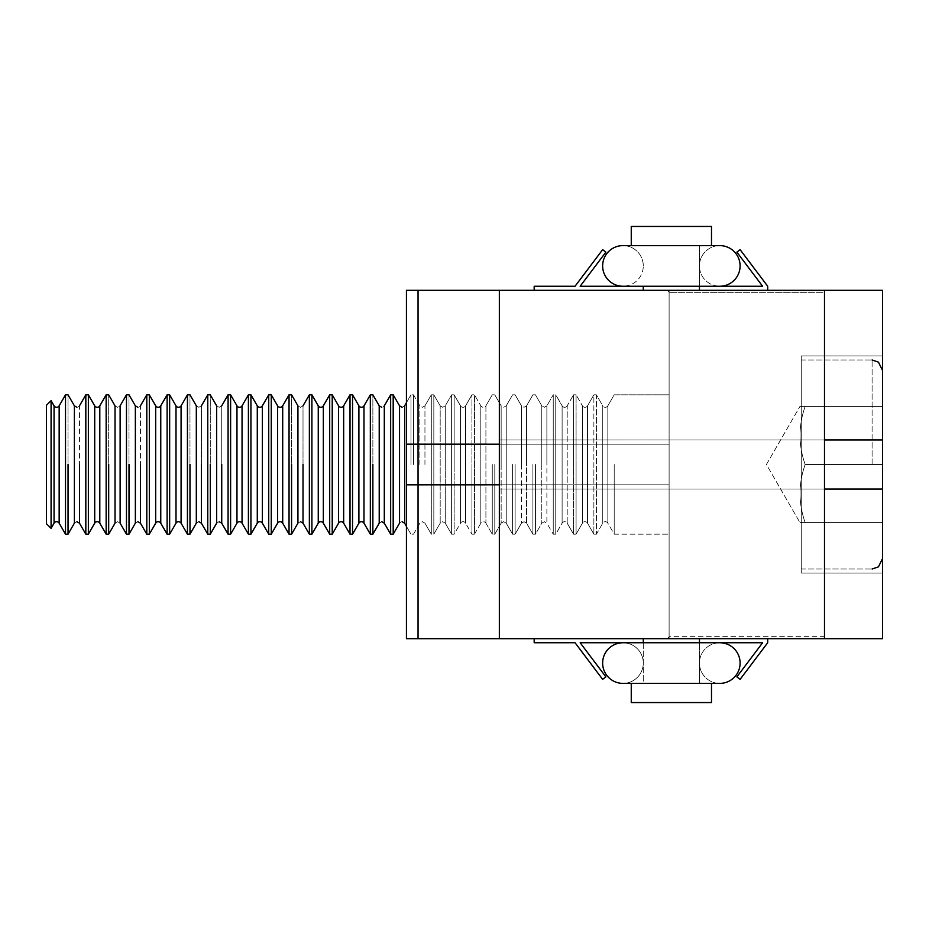 <?xml version="1.0" encoding="UTF-8"?>
<svg xmlns="http://www.w3.org/2000/svg" width="929" height="929" viewBox="0 0 929 929"><rect width="100%" height="100%" fill="white"/><g stroke="black" fill="none" stroke-linecap="round" stroke-linejoin="round"><path stroke-width="0.7" stroke-dasharray="4.64 3.48" d="M801.262 464.5L801.262 573.077L882.55 573.077L882.55 370.439L882.55 573.077L801.262 573.077L801.262 355.923L801.262 573.077L882.55 573.077L882.55 355.923L882.55 464.5L882.55 355.923L801.262 355.923L882.55 355.923L882.55 573.077L801.262 573.077L801.262 355.923L882.55 355.923L801.262 355.923L801.262 464.5M882.55 406.426L805.141 406.426L882.55 406.426L882.55 464.5L882.55 370.439L882.55 558.561L882.55 406.426L805.141 406.426C798.336 406.426 798.336 406.426 805.141 406.426C798.336 406.426 798.336 406.426 805.141 406.426C798.336 425.737 798.336 445.096 805.141 464.5C798.336 445.188 798.336 425.83 805.141 406.426L882.55 406.426M805.141 464.5L882.55 464.5L882.55 522.574L882.55 464.5L805.141 464.5C798.336 483.812 798.336 503.17 805.141 522.574C798.336 503.263 798.336 483.904 805.141 464.5C798.336 445.188 798.336 425.83 805.141 406.426C798.336 406.426 798.336 406.426 805.141 406.426C798.336 406.426 798.336 406.426 805.141 406.426C798.336 425.737 798.336 445.096 805.141 464.5L882.55 464.5L805.141 464.5C798.336 483.812 798.336 503.17 805.141 522.574L882.55 522.574L805.141 522.574C798.336 522.574 798.336 522.574 805.141 522.574C798.336 522.574 798.336 522.574 805.141 522.574C798.336 503.263 798.336 483.904 805.141 464.5M882.55 638.687L882.55 290.312L499.337 290.312L824.487 290.312L824.487 638.687L669.112 638.687L882.55 638.687L882.55 290.312L669.112 290.312L669.112 439.951L882.55 439.951L669.112 439.951L824.487 439.951L824.487 292.321L669.101 292.321L824.487 292.321L824.487 489.049L669.112 489.049L669.112 638.687L669.112 489.049L882.55 489.049L669.112 489.049L669.112 290.312L669.112 638.687L669.112 290.312L824.487 290.312L499.337 290.312L499.337 638.687L882.55 638.687M669.112 464.5L669.112 534.175L669.112 464.5M614.197 464.5L614.197 534.175L614.197 464.5M607.845 405.822A2.938 2.938 0 0 1 602.758 405.822L602.758 523.178L602.758 405.822L602.758 523.178L602.758 405.822L596.406 394.825L596.406 534.175L596.406 394.825L593.875 394.825L593.875 534.175L593.875 394.825L596.406 394.825L602.758 405.822A2.938 2.938 0 0 0 607.845 405.822L607.845 523.178A2.938 2.938 0 0 0 602.758 523.178L596.406 534.175L593.875 534.175L593.875 464.5L593.875 534.175L596.406 534.175L602.758 523.178A2.938 2.938 0 0 1 607.845 523.178L607.845 405.822L607.845 464.5L607.845 405.822L614.197 394.825L669.112 394.825L614.197 394.825L607.845 405.822M587.523 523.178L593.875 534.175L587.523 523.178A2.938 2.938 0 0 0 582.437 523.178L582.437 405.822L582.437 523.178L582.437 464.5L582.437 523.178L576.085 534.175L576.085 394.825L576.085 534.175L576.085 464.5L576.085 534.175L573.553 534.175L573.553 394.825L573.553 534.175L573.553 464.5L573.553 534.175L576.085 534.175L582.437 523.178A2.938 2.938 0 0 1 587.523 523.178L587.523 405.822L593.875 394.825L587.523 405.822A2.938 2.938 0 0 1 582.437 405.822L582.437 464.5L582.437 405.822L576.085 394.825L576.085 464.5L576.085 394.825L573.553 394.825L573.553 464.5L573.553 394.825L576.085 394.825L582.437 405.822A2.938 2.938 0 0 0 587.523 405.822L587.523 523.178M567.201 405.822A2.938 2.938 0 0 1 562.115 405.822L562.115 523.178L562.115 405.822L562.115 523.178L562.115 405.822L555.763 394.825L555.763 534.175L555.763 394.825L555.763 534.175L555.763 394.825L553.231 394.825L553.231 534.175L553.231 394.825L553.231 534.175L553.231 394.825L555.763 394.825L562.115 405.822A2.938 2.938 0 0 0 567.201 405.822L567.201 523.178A2.938 2.938 0 0 0 562.115 523.178L555.763 534.175L553.231 534.175L555.763 534.175L562.115 523.178A2.938 2.938 0 0 1 567.201 523.178L567.201 405.822L573.553 394.825L567.201 405.822M535.441 464.5L535.441 534.175L535.441 464.5M532.909 464.5L532.909 534.175L532.909 464.5M515.119 464.5L515.119 534.175L515.119 464.5M512.587 464.5L512.587 534.175L512.587 464.5M494.797 464.5L494.797 534.175L494.797 464.5M492.265 464.5L492.265 534.175L492.265 464.5M485.913 523.178L492.265 534.175L494.797 534.175L501.149 523.178L501.149 405.822L501.149 523.178L503.692 521.703L506.235 523.178L506.235 405.822L506.235 523.178L512.587 534.175L515.119 534.175L521.471 523.178L521.471 405.822L521.471 523.178L524.014 521.703L526.557 523.178L526.557 405.822L526.557 523.178L532.909 534.175L535.441 534.175L541.793 523.178L541.793 405.822L541.793 523.178L544.336 521.703L546.879 523.178L546.879 405.822L546.879 523.178L553.231 534.175L546.879 523.178L544.336 521.703L541.793 523.178L535.441 534.175L532.909 534.175L526.557 523.178L524.014 521.703L521.471 523.178L515.119 534.175L512.587 534.175L506.235 523.178L503.692 521.703L501.149 523.178L494.797 534.175L492.265 534.175L485.913 523.178A2.938 2.938 0 0 0 480.827 523.178L480.827 405.822L480.827 523.178L474.475 534.175L474.475 394.825L474.475 534.175L474.475 464.5L474.475 534.175L471.944 534.175L471.944 394.825L471.944 534.175L471.944 464.5L471.944 534.175L474.475 534.175L480.827 523.178A2.938 2.938 0 0 1 485.913 523.178L485.913 405.822L492.265 394.825L494.797 394.825L501.149 405.822L501.149 464.5L501.149 405.822L503.692 407.297L506.235 405.822L506.235 464.5L506.235 405.822L512.587 394.825L515.119 394.825L521.471 405.822L521.471 464.5L521.471 405.822L524.014 407.297L526.557 405.822L526.557 464.5L526.557 405.822L532.909 394.825L535.441 394.825L541.793 405.822L541.793 464.5L541.793 405.822L544.336 407.297L546.879 405.822L546.879 464.5L546.879 405.822L553.231 394.825L546.879 405.822L544.336 407.297L541.793 405.822L535.441 394.825L532.909 394.825L526.557 405.822L524.014 407.297L521.471 405.822L515.119 394.825L512.587 394.825L506.235 405.822L503.692 407.297L501.149 405.822L494.797 394.825L492.265 394.825L485.913 405.822A2.938 2.938 0 0 1 480.827 405.822L474.475 394.825L474.475 464.5L474.475 394.825L471.944 394.825L471.944 464.5L471.944 394.825L474.475 394.825L480.827 405.822A2.938 2.938 0 0 0 485.913 405.822L485.913 523.178M465.592 523.178A2.938 2.938 0 0 0 460.505 523.178L460.505 405.822L460.505 523.178L460.505 405.822L460.505 523.178L454.153 534.175L454.153 394.825L454.153 534.175L454.153 464.5L454.153 534.175L451.622 534.175L451.622 394.825L451.622 534.175L451.622 464.5L451.622 534.175L454.153 534.175L460.505 523.178A2.938 2.938 0 0 1 465.592 523.178L465.592 405.822A2.938 2.938 0 0 1 460.505 405.822L454.153 394.825L454.153 464.5L454.153 394.825L451.622 394.825L451.622 464.5L451.622 394.825L454.153 394.825L460.505 405.822A2.938 2.938 0 0 0 465.592 405.822L465.592 523.178L465.592 464.5L465.592 523.178L471.944 534.175L465.592 523.178M445.27 523.178L451.622 534.175L445.27 523.178L445.27 405.822L451.622 394.825L445.27 405.822L445.27 523.178L442.727 521.703L440.183 523.178L440.183 405.822L440.183 523.178L440.183 405.822L440.183 523.178L433.831 534.175L433.831 394.825L433.831 534.175L433.831 394.825L433.831 534.175L431.3 534.175L431.3 394.825L431.3 534.175L431.3 394.825L431.3 534.175L433.831 534.175L440.183 523.178L442.727 521.703L445.27 523.178M413.51 464.5L413.51 394.825L413.51 464.5M410.978 464.5L410.978 394.825L410.978 464.5M393.188 464.5L393.188 394.825L393.188 464.5M390.656 464.5L390.656 394.825L390.656 464.5M372.866 534.175L372.866 394.825L372.866 534.175M370.334 534.175L370.334 394.825L370.334 534.175M352.544 534.175L352.544 394.825L352.544 534.175M350.012 534.175L350.012 394.825L350.012 534.175M332.222 534.175L332.222 394.825L332.222 534.175M329.69 534.175L329.69 394.825L329.69 534.175M311.9 534.175L311.9 394.825L311.9 534.175M309.369 534.175L309.369 394.825L309.369 534.175M291.578 534.175L291.578 394.825L291.578 534.175M289.047 534.175L289.047 394.825L289.047 534.175M271.256 464.5L271.256 394.825L271.256 464.5M268.725 464.5L268.725 394.825L268.725 464.5M250.935 534.175L250.935 394.825L250.935 534.175M248.403 534.175L248.403 394.825L248.403 534.175M230.613 534.175L230.613 394.825L230.613 534.175M228.081 534.175L228.081 394.825L228.081 534.175M210.291 534.175L210.291 394.825L210.291 534.175M207.759 534.175L207.759 394.825L207.759 534.175M189.969 534.175L189.969 394.825L189.969 534.175M187.437 534.175L187.437 394.825L187.437 534.175M169.647 464.5L169.647 394.825L169.647 464.5M167.115 464.5L167.115 394.825L167.115 464.5M149.325 534.175L149.325 394.825L149.325 534.175M146.794 534.175L146.794 394.825L146.794 534.175M129.003 534.175L129.003 394.825L129.003 534.175M126.472 534.175L126.472 394.825L126.472 534.175M108.681 534.175L108.681 394.825L108.681 534.175M106.15 534.175L106.15 394.825L106.15 534.175M88.36 534.175L88.36 394.825L88.36 534.175M85.828 464.5L85.828 394.825L85.828 464.5M68.038 534.175L68.038 394.825L68.038 534.175M65.506 534.175L65.506 394.825L65.506 534.175M51.083 528.357L51.083 400.643L51.083 528.357M46.45 523.724L46.45 405.276L46.45 523.724M669.112 439.951L669.112 489.049L499.337 489.049L499.337 439.951L824.487 439.951L824.487 489.049L669.112 489.049L669.101 439.951L824.487 439.951L669.101 439.951L669.101 292.321L667.545 290.312L669.101 292.321L669.101 439.951L499.337 439.951L499.337 489.049L824.487 489.049L824.487 636.679L824.487 489.049L669.101 489.049L669.101 636.679L669.101 439.951M805.141 522.574L882.55 522.574L805.141 522.574C798.336 522.574 798.336 522.574 805.141 522.574C798.336 522.574 798.336 522.574 805.141 522.574M719.778 245.604A20.322 20.322 0 0 0 699.456 265.926A20.322 20.322 0 0 1 719.778 245.604A20.322 20.322 0 0 0 699.456 265.926A20.322 20.322 0 0 0 719.778 286.248A20.322 20.322 0 0 1 699.456 265.926A20.322 20.322 0 0 1 719.778 245.604A20.322 20.322 0 0 1 740.099 265.926M643.286 265.926A20.322 20.322 0 0 0 622.976 245.604A20.322 20.322 0 0 1 643.286 265.926A20.322 20.322 0 0 1 622.964 286.248A20.322 20.322 0 0 0 643.286 265.926M602.642 265.926A20.322 20.322 0 0 0 622.964 286.248L719.778 286.248A20.322 20.322 0 0 1 699.456 265.926A20.322 20.322 0 0 0 719.778 286.248L622.964 286.248M719.778 683.396A20.322 20.322 0 0 1 699.456 663.074A20.322 20.322 0 0 0 719.778 683.396A20.322 20.322 0 0 1 699.456 663.074A20.322 20.322 0 0 1 719.778 642.752A20.322 20.322 0 0 0 699.456 663.074A20.322 20.322 0 0 1 719.778 642.752A20.322 20.322 0 0 1 740.099 663.074A20.322 20.322 0 0 0 719.778 642.752L622.964 642.752A20.322 20.322 0 0 1 643.286 663.074A20.322 20.322 0 0 1 622.964 683.396A20.322 20.322 0 0 0 643.286 663.074A20.322 20.322 0 0 0 622.976 642.752A20.322 20.322 0 0 1 643.286 663.074A20.322 20.322 0 0 1 622.964 683.396A20.322 20.322 0 0 0 643.286 663.074M669.101 636.679L667.545 638.687L499.337 638.687L499.337 489.049L499.337 638.687L824.487 638.687L824.487 636.679L669.101 636.679L667.545 638.687L824.487 638.687L824.487 636.679L669.101 636.679M767.702 290.312L534.175 290.312L767.702 290.312L767.702 286.248L740.123 249.669L736.871 252.119L762.604 286.248L580.149 286.248L605.882 252.119L602.631 249.669L575.051 286.248L534.175 286.248L534.175 290.312L669.112 290.312L418.05 290.312L418.05 444.178L406.437 444.167L406.437 484.833L406.437 444.167L406.437 484.833L669.112 484.822L669.112 290.312L406.437 290.312L406.437 444.167L406.437 290.312L418.05 290.312L406.437 290.312L406.437 444.167L418.05 444.167L418.05 484.822L669.112 484.822L669.112 444.178L418.05 444.178L418.05 638.687L669.112 638.687L669.112 290.312L418.05 290.312L418.05 484.822L406.437 484.833L406.437 638.687L669.112 638.687L499.337 638.687L669.112 638.687L669.112 484.822L669.112 638.687L499.337 638.687M406.437 484.833L406.437 638.687L418.05 638.687L418.05 484.822L406.437 484.833L406.437 638.687L418.05 638.687L418.05 484.822L669.112 484.822L499.337 484.822L669.112 484.822L669.112 444.178L418.05 444.178L418.05 290.312M534.175 290.312L669.112 290.312L669.112 444.178L669.112 290.312L534.175 290.312M499.337 444.178L669.112 444.178L669.112 638.687L669.112 290.312L669.112 444.178L406.437 444.167M418.05 638.687L669.112 638.687L669.112 484.822L499.337 484.822M711.498 683.396L631.255 683.396L711.498 683.396L631.255 683.396L711.498 683.396L711.498 702.556L631.255 702.556L711.498 702.556L631.255 702.556L631.255 683.396L711.498 683.396M699.456 642.752L699.456 683.396L643.286 683.396L699.456 683.396L643.286 683.396L643.286 638.687L699.456 638.687L643.286 638.687M643.286 642.752L643.286 683.396L699.456 683.396L699.456 638.687M699.456 290.312L643.286 290.312L699.456 290.312L643.286 290.312L699.456 290.312L699.456 245.604L643.286 245.604L699.456 245.604L643.286 245.604L699.456 245.604L699.456 286.248M643.286 290.312L643.286 286.248M711.498 245.604L631.255 245.604L711.498 245.604L631.255 245.604L711.498 245.604L631.255 245.604L631.255 226.444L711.498 226.444M767.702 638.687L767.702 642.752L740.123 679.331L736.871 676.881L762.604 642.752L580.149 642.752L605.882 676.881L602.631 679.331L575.051 642.752L534.175 642.752L534.175 638.687L767.702 638.687L534.175 638.687M872.099 464.5L872.099 359.987L872.099 464.5M424.948 464.5L424.948 405.822L424.948 464.5M419.862 464.5L419.862 405.822L419.862 464.5M404.626 464.5L404.626 405.822L402.083 407.297L404.626 405.822L404.626 464.5M399.54 405.822L399.54 523.178L402.083 521.703L399.54 523.178L399.54 405.822M384.304 523.178L384.304 405.822L381.761 407.297L384.304 405.822L384.304 523.178M379.218 464.5L379.218 523.178L381.761 521.703L379.218 523.178L379.218 464.5M363.982 523.178L363.982 405.822L363.982 523.178M358.896 405.822L358.896 523.178L358.896 405.822M343.66 523.178L343.66 405.822L343.66 523.178M338.574 405.822L338.574 523.178L338.574 405.822M323.338 523.178L323.338 405.822L323.338 523.178M318.252 405.822L318.252 523.178L318.252 405.822M303.017 523.178L303.017 405.822L300.473 407.297L297.93 405.822L297.93 523.178L300.473 521.703L297.93 523.178L297.93 405.822L300.473 407.297L303.017 405.822L303.017 523.178M282.695 523.178L282.695 405.822L282.695 523.178M277.608 405.822L277.608 523.178L277.608 405.822M262.373 523.178L262.373 405.822L262.373 523.178M257.287 405.822L257.287 523.178L257.287 405.822M242.051 523.178L242.051 405.822L242.051 523.178M236.965 405.822L236.965 523.178L236.965 405.822M221.729 523.178L221.729 405.822L219.186 407.297L216.643 405.822L216.643 523.178L219.186 521.703L216.643 523.178L216.643 405.822L219.186 407.297L221.729 405.822L221.729 523.178M201.407 523.178L201.407 405.822L198.864 407.297L196.321 405.822L196.321 523.178L198.864 521.703L196.321 523.178L196.321 405.822L198.864 407.297L201.407 405.822L201.407 523.178M181.085 523.178L181.085 405.822L181.085 523.178M175.999 405.822L175.999 523.178L175.999 405.822M160.763 464.5L160.763 405.822L160.763 464.5M155.677 405.822L155.677 523.178L155.677 405.822M140.442 523.178L140.442 405.822L137.898 407.297L140.442 405.822L140.442 523.178M135.355 464.5L135.355 523.178L137.898 521.703L135.355 523.178L135.355 464.5M120.12 523.178L120.12 405.822L117.577 407.297L115.033 405.822L115.033 523.178L117.577 521.703L120.12 523.178L120.12 405.822L117.577 407.297L115.033 405.822L115.033 523.178L117.577 521.703L120.12 523.178M99.798 523.178L99.798 405.822L99.798 523.178M94.712 405.822L94.712 523.178L94.712 405.822M79.476 523.178L79.476 405.822L76.933 407.297L79.476 405.822L79.476 523.178M74.39 464.5L74.39 523.178L76.933 521.703L74.39 523.178L74.39 464.5M59.154 523.178L59.154 405.822L59.154 523.178M54.068 405.822L54.068 523.178L54.068 405.822M465.592 464.5L465.592 405.822L465.592 464.5M445.27 405.822L445.27 464.5L445.27 405.822L442.727 407.297L440.183 405.822L433.831 394.825L431.3 394.825L433.831 394.825L440.183 405.822L442.727 407.297L445.27 405.822M607.845 523.178L607.845 464.5L607.845 523.178L614.197 534.175L669.112 534.175L614.197 534.175L607.845 523.178M801.262 359.987L872.099 359.987L801.262 359.987M801.262 569.012L872.099 569.012L801.262 569.012M766.425 464.5L799.95 406.426L766.425 464.5L799.95 522.574L766.425 464.5M567.201 523.178L573.553 534.175L567.201 523.178M465.592 405.822L471.944 394.825L465.592 405.822M424.948 405.822L431.3 394.825L424.948 405.822L422.405 407.297L419.862 405.822L413.51 394.825L410.978 394.825L413.51 394.825L419.862 405.822L422.405 407.297L424.948 405.822M424.948 523.178L431.3 534.175L424.948 523.178L422.405 521.703L419.862 523.178L413.51 534.175L410.978 534.175L413.51 534.175L419.862 523.178L422.405 521.703L424.948 523.178M406.437 402.687L410.978 394.825L406.437 402.687M406.437 526.313L410.978 534.175L406.437 526.313M719.778 642.752L622.964 642.752"/><path stroke-width="1.39" d="M499.337 638.687L418.05 638.687L418.05 444.178L499.337 444.178L406.437 444.167L406.437 290.312L406.437 484.833L499.337 484.822L406.437 484.833L406.437 444.167L406.437 638.687L418.05 638.687L406.437 638.687L406.437 484.833L406.437 638.687L499.337 638.687L499.337 290.312L882.55 290.312L882.55 638.687L824.487 638.687L824.487 290.312L882.55 290.312L882.55 489.049L824.487 489.049L882.55 489.049L882.55 638.687L418.05 638.687L418.05 290.312L534.175 290.312L534.175 286.248L575.051 286.248L602.631 249.669L605.882 252.119L580.149 286.248L622.964 286.248A20.322 20.322 0 0 1 602.642 265.926A20.322 20.322 0 0 1 622.964 245.604A20.322 20.322 0 0 0 602.642 265.926M824.487 439.951L882.55 439.951L824.487 439.951M393.188 394.825L393.188 534.175L393.188 394.825L399.54 405.822L402.083 407.297L399.54 405.822L393.188 394.825L390.656 394.825L390.656 534.175L393.188 534.175L399.54 523.178L399.54 405.822L399.54 523.178L393.188 534.175L390.656 534.175L384.304 523.178L390.656 534.175L390.656 394.825L393.188 394.825M384.304 405.822L390.656 394.825L384.304 405.822L384.304 523.178L381.761 521.703L384.304 523.178L384.304 405.822M372.866 464.5L372.866 534.175L372.866 464.5M370.334 464.5L370.334 534.175L372.866 534.175L379.218 523.178L379.218 405.822L381.761 407.297L379.218 405.822L372.866 394.825L370.334 394.825L370.334 534.175L372.866 534.175L379.218 523.178L379.218 405.822L372.866 394.825L370.334 394.825L370.334 464.5M363.982 523.178A2.938 2.938 0 0 0 358.896 523.178L358.896 405.822L352.544 394.825L352.544 534.175L352.544 394.825L350.012 394.825L350.012 534.175L352.544 534.175L358.896 523.178L358.896 405.822L352.544 394.825L350.012 394.825L350.012 534.175L352.544 534.175L358.896 523.178A2.938 2.938 0 0 1 363.982 523.178L370.334 534.175L363.982 523.178L363.982 464.5L363.982 523.178M363.982 405.822A2.938 2.938 0 0 1 358.896 405.822A2.938 2.938 0 0 0 363.982 405.822L363.982 464.5L363.982 405.822L370.334 394.825L363.982 405.822M343.66 405.822A2.938 2.938 0 0 1 338.574 405.822L332.222 394.825L332.222 534.175L332.222 394.825L329.69 394.825L329.69 534.175L332.222 534.175L338.574 523.178L338.574 405.822L332.222 394.825L329.69 394.825L329.69 534.175L332.222 534.175L338.574 523.178L338.574 405.822A2.938 2.938 0 0 0 343.66 405.822L343.66 523.178A2.938 2.938 0 0 0 338.574 523.178A2.938 2.938 0 0 1 343.66 523.178L350.012 534.175L343.66 523.178L343.66 405.822L350.012 394.825L343.66 405.822M323.338 523.178L329.69 534.175L323.338 523.178A2.938 2.938 0 0 0 318.252 523.178L318.252 405.822L311.9 394.825L311.9 534.175L311.9 394.825L309.369 394.825L309.369 534.175L311.9 534.175L318.252 523.178L318.252 405.822L311.9 394.825L309.369 394.825L309.369 534.175L311.9 534.175L318.252 523.178A2.938 2.938 0 0 1 323.338 523.178L323.338 405.822L329.69 394.825L323.338 405.822A2.938 2.938 0 0 1 318.252 405.822A2.938 2.938 0 0 0 323.338 405.822L323.338 523.178M291.578 464.5L291.578 534.175L291.578 464.5M289.047 464.5L289.047 534.175L291.578 534.175L297.93 523.178L297.93 405.822L291.578 394.825L289.047 394.825L289.047 534.175L291.578 534.175L297.93 523.178L297.93 405.822L291.578 394.825L289.047 394.825L289.047 464.5M282.695 523.178A2.938 2.938 0 0 0 277.608 523.178L277.608 405.822L271.256 394.825L271.256 534.175L271.256 394.825L268.725 394.825L268.725 534.175L271.256 534.175L277.608 523.178L277.608 405.822L271.256 394.825L268.725 394.825L268.725 534.175L271.256 534.175L277.608 523.178A2.938 2.938 0 0 1 282.695 523.178L289.047 534.175L282.695 523.178L282.695 464.5L282.695 523.178M282.695 405.822A2.938 2.938 0 0 1 277.608 405.822A2.938 2.938 0 0 0 282.695 405.822L282.695 464.5L282.695 405.822L289.047 394.825L282.695 405.822M262.373 523.178L268.725 534.175L262.373 523.178A2.938 2.938 0 0 0 257.287 523.178L257.287 405.822L250.935 394.825L250.935 534.175L250.935 394.825L248.403 394.825L248.403 534.175L250.935 534.175L257.287 523.178L257.287 405.822L250.935 394.825L248.403 394.825L248.403 534.175L250.935 534.175L257.287 523.178A2.938 2.938 0 0 1 262.373 523.178L262.373 405.822L268.725 394.825L262.373 405.822A2.938 2.938 0 0 1 257.287 405.822A2.938 2.938 0 0 0 262.373 405.822L262.373 523.178M242.051 523.178L248.403 534.175L242.051 523.178A2.938 2.938 0 0 0 236.965 523.178L236.965 405.822L230.613 394.825L230.613 534.175L230.613 394.825L228.081 394.825L228.081 534.175L230.613 534.175L236.965 523.178L236.965 405.822L230.613 394.825L228.081 394.825L228.081 534.175L230.613 534.175L236.965 523.178A2.938 2.938 0 0 1 242.051 523.178L242.051 405.822L248.403 394.825L242.051 405.822A2.938 2.938 0 0 1 236.965 405.822A2.938 2.938 0 0 0 242.051 405.822L242.051 523.178M210.291 464.5L210.291 534.175L210.291 464.5M207.759 464.5L207.759 534.175L210.291 534.175L216.643 523.178L216.643 405.822L210.291 394.825L207.759 394.825L207.759 534.175L210.291 534.175L216.643 523.178L216.643 405.822L210.291 394.825L207.759 394.825L207.759 464.5M189.969 464.5L189.969 534.175L189.969 464.5M187.437 464.5L187.437 534.175L189.969 534.175L196.321 523.178L196.321 405.822L189.969 394.825L187.437 394.825L187.437 534.175L189.969 534.175L196.321 523.178L196.321 405.822L189.969 394.825L187.437 394.825L187.437 464.5M181.085 523.178A2.938 2.938 0 0 0 175.999 523.178L175.999 405.822L169.647 394.825L169.647 534.175L169.647 394.825L167.115 394.825L167.115 534.175L169.647 534.175L175.999 523.178L175.999 405.822L169.647 394.825L167.115 394.825L167.115 534.175L169.647 534.175L175.999 523.178A2.938 2.938 0 0 1 181.085 523.178L187.437 534.175L181.085 523.178L181.085 464.5L181.085 523.178M181.085 405.822A2.938 2.938 0 0 1 175.999 405.822A2.938 2.938 0 0 0 181.085 405.822L181.085 464.5L181.085 405.822L187.437 394.825L181.085 405.822M160.763 405.822A2.938 2.938 0 0 1 155.677 405.822L149.325 394.825L149.325 534.175L149.325 394.825L146.794 394.825L146.794 534.175L149.325 534.175L155.677 523.178L155.677 405.822L149.325 394.825L146.794 394.825L146.794 534.175L149.325 534.175L155.677 523.178L155.677 405.822A2.938 2.938 0 0 0 160.763 405.822L160.763 523.178A2.938 2.938 0 0 0 155.677 523.178A2.938 2.938 0 0 1 160.763 523.178L167.115 534.175L160.763 523.178L160.763 405.822L167.115 394.825L160.763 405.822M129.003 464.5L129.003 534.175L129.003 464.5M126.472 464.5L126.472 534.175L129.003 534.175L135.355 523.178L135.355 405.822L137.898 407.297L135.355 405.822L129.003 394.825L126.472 394.825L126.472 534.175L129.003 534.175L135.355 523.178L135.355 405.822L129.003 394.825L126.472 394.825L126.472 464.5M120.12 523.178L126.472 534.175L120.12 523.178L120.12 464.5L120.12 523.178M120.12 405.822L126.472 394.825L120.12 405.822L120.12 464.5L120.12 405.822M108.681 464.5L108.681 534.175L108.681 464.5M106.15 464.5L106.15 534.175L108.681 534.175L115.033 523.178L115.033 405.822L108.681 394.825L106.15 394.825L106.15 534.175L108.681 534.175L115.033 523.178L115.033 405.822L108.681 394.825L106.15 394.825L106.15 464.5M99.798 405.822A2.938 2.938 0 0 1 94.712 405.822L88.36 394.825L88.36 534.175L94.712 523.178L88.36 534.175L88.36 394.825L94.712 405.822A2.938 2.938 0 0 0 99.798 405.822L99.798 523.178A2.938 2.938 0 0 0 94.712 523.178L94.712 405.822L94.712 523.178A2.938 2.938 0 0 1 99.798 523.178L106.15 534.175L99.798 523.178L99.798 405.822L106.15 394.825L99.798 405.822M85.828 394.825L85.828 534.175L88.36 534.175L85.828 534.175L79.476 523.178L85.828 534.175L85.828 394.825L88.36 394.825L85.828 394.825L79.476 405.822L85.828 394.825M68.038 464.5L68.038 534.175L68.038 464.5M65.506 464.5L65.506 534.175L68.038 534.175L74.39 523.178L74.39 405.822L76.933 407.297L74.39 405.822L68.038 394.825L65.506 394.825L65.506 534.175L68.038 534.175L74.39 523.178L74.39 405.822L68.038 394.825L65.506 394.825L65.506 464.5M59.154 405.822A2.938 2.938 0 0 1 54.068 405.822L51.083 400.643L51.083 528.357L54.068 523.178L51.083 528.357L46.45 523.724L51.083 528.357L51.083 400.643L46.45 405.276L46.45 523.724L46.45 405.276L51.083 400.643L54.068 405.822A2.938 2.938 0 0 0 59.154 405.822L59.154 523.178A2.938 2.938 0 0 0 54.068 523.178L54.068 405.822L54.068 523.178A2.938 2.938 0 0 1 59.154 523.178L65.506 534.175L59.154 523.178L59.154 405.822L65.506 394.825L59.154 405.822M711.498 245.604L719.778 245.604A20.322 20.322 0 0 1 740.099 265.926A20.322 20.322 0 0 1 719.778 286.248A20.322 20.322 0 0 0 740.099 265.926A20.322 20.322 0 0 1 719.778 286.248A20.322 20.322 0 0 0 740.099 265.926A20.322 20.322 0 0 0 719.778 245.604L622.964 245.604A20.322 20.322 0 0 0 622.964 245.604A20.322 20.322 0 0 1 622.976 245.604L631.255 245.604L631.255 226.444L711.498 226.444L711.498 245.604L711.498 226.444M719.778 683.396L711.498 683.396L711.498 702.556L631.255 702.556L631.255 683.396L622.964 683.396A20.322 20.322 0 0 1 602.642 663.074A20.322 20.322 0 0 1 622.976 642.752A20.322 20.322 0 0 0 602.642 663.074A20.322 20.322 0 0 0 622.964 683.396A20.322 20.322 0 0 1 602.642 663.074A20.322 20.322 0 0 0 622.964 683.396L719.778 683.396A20.322 20.322 0 0 0 740.099 663.074A20.322 20.322 0 0 1 719.778 683.396A20.322 20.322 0 0 0 740.099 663.074A20.322 20.322 0 0 0 719.778 642.752L762.604 642.752L736.871 676.881L740.123 679.331L767.702 642.752L767.702 638.687M719.778 642.752L622.964 642.752A20.322 20.322 0 0 0 622.964 642.752L580.149 642.752L605.882 676.881L602.631 679.331L575.051 642.752L534.175 642.752L534.175 638.687M406.437 484.833L418.05 484.822L418.05 444.178L406.437 444.167L406.437 290.312L534.175 290.312L418.05 290.312L418.05 444.178L418.05 290.312L406.437 290.312L418.05 290.312M406.437 444.167L499.337 444.178M418.05 638.687L418.05 484.822L499.337 484.822M643.286 638.687L643.286 642.752M699.456 638.687L699.456 642.752M622.964 286.248L762.604 286.248L736.871 252.119L740.123 249.669L767.702 286.248L767.702 290.312M643.286 286.248L643.286 290.312M699.456 286.248L699.456 290.312M404.626 405.822L404.626 523.178L406.437 526.313L404.626 523.178L402.083 521.703L404.626 523.178L404.626 405.822L406.437 402.687L404.626 405.822M303.017 464.5L303.017 523.178L309.369 534.175L303.017 523.178L300.473 521.703L303.017 523.178L303.017 464.5M221.729 464.5L221.729 523.178L228.081 534.175L221.729 523.178L219.186 521.703L221.729 523.178L221.729 464.5M201.407 464.5L201.407 523.178L207.759 534.175L201.407 523.178L198.864 521.703L201.407 523.178L201.407 464.5M140.442 464.5L140.442 523.178L146.794 534.175L140.442 523.178L137.898 521.703L140.442 523.178L140.442 464.5M79.476 464.5L79.476 523.178L76.933 521.703L79.476 523.178L79.476 464.5M622.964 642.752A20.322 20.322 0 0 0 602.642 663.074M872.099 359.987L878.439 362.136L882.55 370.439L878.439 362.136L872.099 359.987M872.099 569.012L878.439 566.864L882.55 558.561L878.439 566.864L872.099 569.012M303.017 405.822L309.369 394.825L303.017 405.822M221.729 405.822L228.081 394.825L221.729 405.822M201.407 405.822L207.759 394.825L201.407 405.822M140.442 405.822L146.794 394.825L140.442 405.822"/></g></svg>
